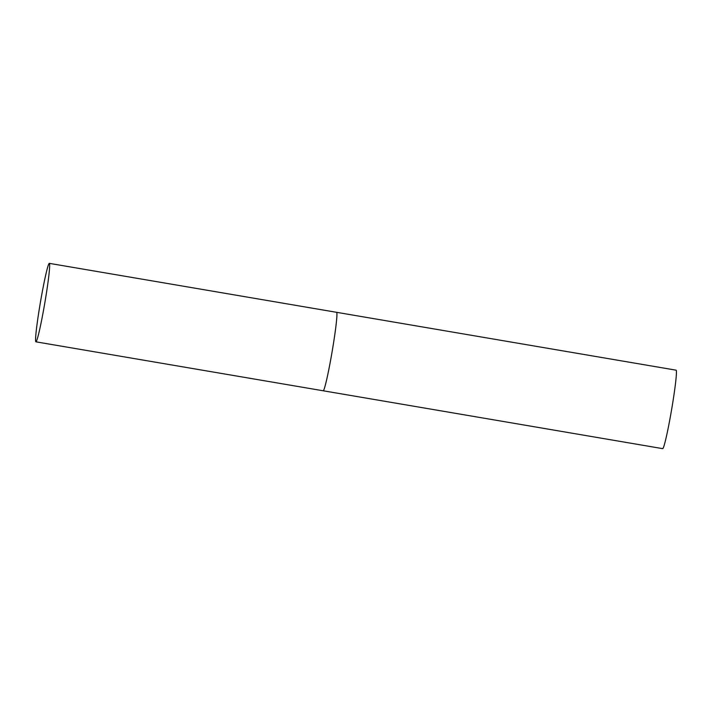<?xml version="1.0" encoding="UTF-8"?>
<svg xmlns="http://www.w3.org/2000/svg" width="712" height="712" viewBox="0 0 712 712"><rect width="100%" height="100%" fill="white"/><g stroke="black" fill="none" stroke-linecap="round" stroke-linejoin="round"><path stroke-width="1.07" d="M676.053 370.178A39.801 2.225 99.7 0 1 676.08 370.178A39.801 2.225 99.7 0 1 671.549 409.952A39.801 2.225 99.7 0 1 662.703 448.649L323.203 390.781A39.801 2.225 -80.3 0 0 332.014 352.262A39.801 2.225 -80.3 0 0 336.571 312.319A39.801 2.225 99.7 0 1 336.589 312.319A39.801 2.225 99.7 0 1 332.05 352.093A39.801 2.225 99.7 0 1 323.203 390.781A39.801 2.225 99.7 0 1 323.177 390.781M676.08 370.178A39.801 2.225 99.7 0 1 676.097 370.178L49.297 263.351A39.801 2.225 -80.3 0 0 40.486 301.87A39.801 2.225 -80.3 0 0 35.929 341.822A39.801 2.225 -80.3 0 0 44.749 303.303A39.801 2.225 -80.3 0 0 49.297 263.351M323.203 390.781L35.929 341.822"/></g></svg>
